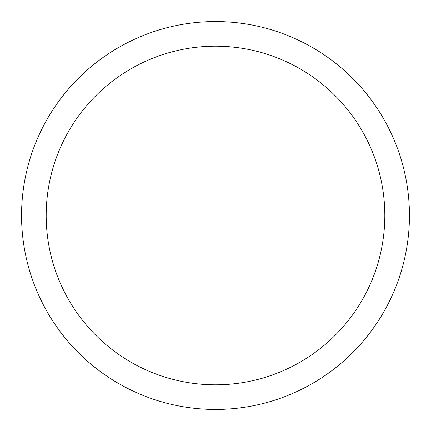 <?xml version="1.0" encoding="UTF-8"?>
<svg xmlns="http://www.w3.org/2000/svg" width="431" height="431" viewBox="0 0 431 431"><rect width="100%" height="100%" fill="white"/><g stroke="black" fill="none" stroke-linecap="round" stroke-linejoin="round"><path stroke-width="0.65" d="M384.818 215.5A169.318 169.318 0 0 0 215.5 46.182A169.318 169.318 0 0 0 46.182 215.5A169.318 169.318 0 0 0 215.5 384.818A169.318 169.318 0 0 0 384.818 215.5M21.55 215.5A193.95 193.95 0 0 1 215.5 21.55A193.95 193.95 0 0 1 409.45 215.5A193.95 193.95 0 0 1 215.5 409.45A193.95 193.95 0 0 1 21.55 215.5"/></g></svg>
